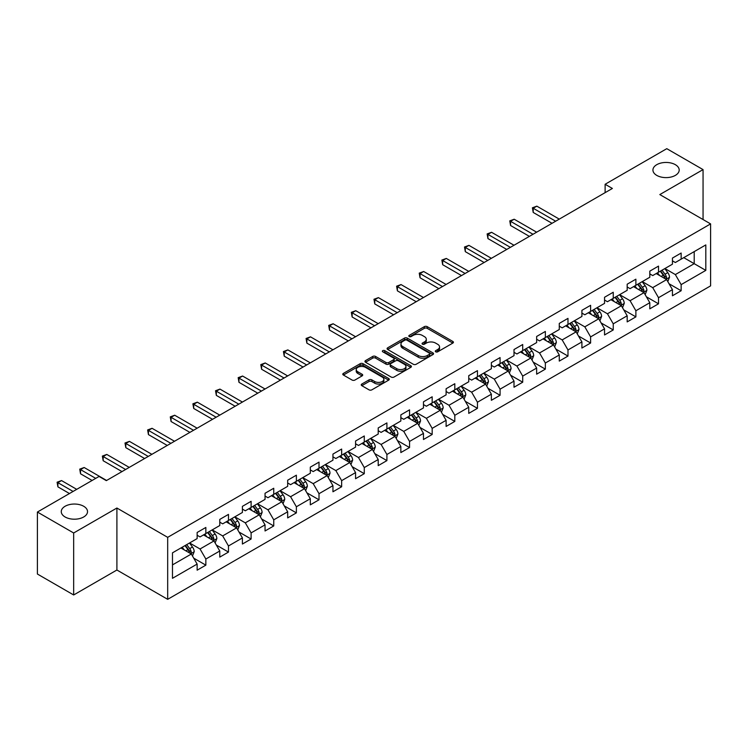 <?xml version="1.0" encoding="UTF-8"?>
<svg xmlns="http://www.w3.org/2000/svg" width="748" height="748" viewBox="0 0 748 748"><rect width="100%" height="100%" fill="white"/><g stroke="black" fill="none" stroke-linecap="round" stroke-linejoin="round"><path stroke-width="1.12" d="M435.701 351.822A1.412 0.813 0 0 0 437.692 351.822L452.83 343.089A2.01 1.159 0 0 0 453.419 342.266A2.01 1.159 0 0 0 452.83 341.443L427.192 326.642A2.01 1.159 0 0 0 424.35 326.642L409.212 335.385A1.412 0.813 0 0 0 408.801 335.955A1.412 0.813 0 0 0 409.212 336.535A1.412 0.813 0 0 0 411.204 336.535L413.167 335.403A6.442 3.721 0 0 1 422.283 335.403L424.415 336.637A6.442 3.721 0 0 1 426.304 339.265A6.442 3.721 0 0 1 424.415 341.901L422.461 343.033A1.412 0.813 0 0 0 422.05 343.603A1.412 0.813 0 0 0 422.461 344.183A1.412 0.813 0 0 0 424.453 344.183L426.407 343.051A6.442 3.721 0 0 1 435.523 343.051L437.664 344.286A6.442 3.721 0 0 1 439.553 346.913A6.442 3.721 0 0 1 437.664 349.54L435.701 350.672A1.412 0.813 0 0 0 435.289 351.251A1.412 0.813 0 0 0 435.701 351.822L435.701 350.672M83.683 506.265A13.127 7.583 0 0 0 69.368 504.62A13.127 7.583 0 0 0 61.261 511.623A13.127 7.583 0 0 0 65.113 516.99A13.127 7.583 0 0 0 79.419 518.626A13.127 7.583 0 0 0 87.525 511.623A13.127 7.583 0 0 0 83.683 506.265M675.341 164.672A13.127 7.583 0 0 0 661.036 163.027A13.127 7.583 0 0 0 652.929 170.03A13.127 7.583 0 0 0 656.772 175.397A13.127 7.583 0 0 0 671.087 177.033A13.127 7.583 0 0 0 679.193 170.03A13.127 7.583 0 0 0 675.341 164.672M361.826 384.033A2.01 1.159 0 0 0 361.237 384.855A2.01 1.159 0 0 0 361.826 385.678L369.016 389.83A2.01 1.159 0 0 0 371.868 389.83L388.67 380.134A2.01 1.159 0 0 0 389.259 379.311A2.01 1.159 0 0 0 388.67 378.488L363.032 363.687A2.01 1.159 0 0 0 360.19 363.687L343.388 373.392A2.01 1.159 0 0 0 342.79 374.215A2.01 1.159 0 0 0 343.388 375.029L352.074 380.049A2.01 1.159 0 0 0 354.917 380.049L362.107 375.898A2.01 1.159 0 0 0 362.705 375.075A2.01 1.159 0 0 0 362.107 374.252L357.806 371.765A5.386 3.114 0 0 1 356.226 369.568A5.386 3.114 0 0 1 359.554 366.688A5.386 3.114 0 0 1 365.426 367.361L382.293 377.114A5.386 3.114 0 0 1 383.874 379.311A5.386 3.114 0 0 1 380.554 382.181A5.386 3.114 0 0 1 374.683 381.508L371.868 379.881A2.01 1.159 0 0 0 369.016 379.881L361.826 384.033L361.826 385.678L369.016 381.555L369.016 379.881M116.903 508.023L73.669 532.987L37.4 512.043L37.4 574.034L73.669 594.969L116.903 570.013L167.683 599.326L167.683 537.345L116.903 508.023L116.903 570.013M703.055 219.538L703.055 169.609L659.82 194.573L710.6 223.895L167.683 537.345M703.055 169.609L666.786 148.674L605.123 184.27L605.123 192.647M37.4 512.043L99.063 476.448L106.319 480.637L612.378 188.459L605.123 184.27M413.307 364.267A2.01 1.159 0 0 0 416.159 364.267L432.961 354.561A2.01 1.159 0 0 0 433.55 353.739A2.01 1.159 0 0 0 432.961 352.916L407.323 338.115A2.01 1.159 0 0 0 404.481 338.115L387.67 347.82A2.01 1.159 0 0 0 387.081 348.643A2.01 1.159 0 0 0 387.67 349.466L413.307 364.267M383.322 352.13A1.412 0.813 0 0 1 384.752 352.327L384.752 350.653L410.82 365.697A2.01 1.159 0 0 1 411.409 366.52A2.01 1.159 0 0 1 410.82 367.343L394.009 377.048A2.01 1.159 0 0 1 391.167 377.048L365.529 362.247L372.719 358.124L372.719 356.45L365.529 360.601A2.01 1.159 0 0 0 364.94 361.424A2.01 1.159 0 0 0 365.529 362.247L365.529 360.601M372.719 358.124A2.01 1.159 0 0 1 375.571 358.124L375.571 356.45A2.01 1.159 0 0 0 372.719 356.45M375.571 356.45L385.968 362.453A2.01 1.159 0 0 0 388.81 362.453L393.588 359.695A2.01 1.159 0 0 0 394.177 358.881A2.01 1.159 0 0 0 393.588 358.058L382.761 351.803A1.412 0.813 0 0 1 382.35 351.233A1.412 0.813 0 0 1 383.219 350.475A1.412 0.813 0 0 1 384.752 350.653M167.683 599.326L710.6 285.876L710.6 223.895M193.732 558.158L205.85 565.151L205.85 559.037L219.772 550.995L219.772 557.11L228.477 552.08L228.477 545.965L242.408 537.924L242.408 544.039L251.113 539.018L251.113 532.903L265.044 524.862L265.044 530.977L273.749 525.947L273.749 519.832L287.671 511.791L287.671 517.906L296.376 512.885L296.376 506.77L310.308 498.729L310.308 504.844L319.013 499.814L319.013 493.699L332.944 485.658L332.944 491.773L341.649 486.752L341.649 480.637L355.571 472.596L355.571 478.711L364.276 473.68L364.276 467.565L378.208 459.524L378.208 465.639L386.912 460.609L386.912 454.494L400.844 446.453L400.844 452.568L409.549 447.547L409.549 441.432L423.471 433.391L423.471 439.506L432.176 434.476L432.176 428.361L446.107 420.32L446.107 426.435L454.812 421.414L454.812 415.299L468.744 407.258L468.744 413.373L477.448 408.343L477.448 402.228L491.371 394.187L491.371 400.302L500.075 395.281L500.075 389.166L514.007 381.125L514.007 387.24L522.712 382.209L522.712 376.094L536.643 368.053L536.643 374.168L545.348 369.138L545.348 363.023L559.28 354.982L559.28 361.097L567.984 356.076L567.984 349.961L581.907 341.92L581.907 348.035L590.611 343.005L590.611 336.89L604.543 328.849L604.543 334.964L613.248 329.943L613.248 323.828L627.179 315.787L627.179 321.902L635.884 316.871L635.884 310.757L649.806 302.716L649.806 308.831L658.511 303.81L658.511 297.695L672.443 289.654L672.443 295.769L681.148 290.738L681.148 284.623L705.813 270.383L705.813 244.914L694.209 251.618L694.209 263.679L705.813 270.383M205.85 565.151L197.135 570.182L197.135 564.067L172.479 578.307L172.479 552.837L197.135 538.597L197.135 532.483L205.85 527.452L205.85 533.567L219.772 525.526L219.772 519.411L228.477 514.39L228.477 520.505L242.408 512.464L242.408 506.349L251.113 501.319L251.113 507.434L265.044 499.393L265.044 493.278L273.749 488.257L273.749 494.372L287.671 486.331L287.671 480.216L296.376 475.186L296.376 481.301L310.308 473.26L310.308 467.145L319.013 462.124L319.013 468.239L332.944 460.198L332.944 454.083L341.649 449.052L341.649 455.167L355.571 447.126L355.571 441.011L364.276 435.981L364.276 442.096L378.208 434.055L378.208 427.94L386.912 422.919L386.912 429.034L400.844 420.993L400.844 414.878L409.549 409.848L409.549 415.963L423.471 407.922L423.471 401.807L432.176 396.786L432.176 402.901L446.107 394.86L446.107 388.745L454.812 383.715L454.812 389.83L468.744 381.789L468.744 375.674L477.448 370.653L477.448 376.768L491.371 368.727L491.371 362.612L500.075 357.581L500.075 363.696L514.007 355.655L514.007 349.54L522.712 344.51L522.712 350.625L536.643 342.584L536.643 336.469L545.348 331.448L545.348 337.563L559.28 329.522L559.28 323.407L567.984 318.377L567.984 324.492L581.907 316.451L581.907 310.336L590.611 305.315L590.611 311.43L604.543 303.389L604.543 297.274L613.248 292.244L613.248 298.359L627.179 290.317L627.179 284.203L635.884 279.182L635.884 285.297L649.806 277.256L649.806 271.141L658.511 266.11L658.511 272.225L672.443 264.184L672.443 258.069L681.148 253.039L681.148 259.154L705.813 244.914M203.521 534.913L213.965 540.944L200.043 548.985L189.599 542.955M197.135 535.25L200.043 536.924L205.85 533.567M200.043 548.985L205.85 559.037M213.965 540.944L219.772 550.995M226.158 521.842L236.602 527.873L222.68 535.914L212.226 529.883M219.772 522.179L222.68 523.852L228.477 520.505M222.68 535.914L228.477 545.965M236.602 527.873L242.408 537.924M248.794 508.78L259.238 514.811L245.307 522.852L234.863 516.821M242.408 509.117L245.307 510.791L251.113 507.434M245.307 522.852L251.113 532.903M259.238 514.811L265.044 524.862M271.421 495.709L281.874 501.74L267.943 509.781L257.499 503.75M265.044 496.046L267.943 497.719L273.749 494.372M267.943 509.781L273.749 519.832M281.874 501.74L287.671 511.791M294.058 482.647L304.501 488.678L290.579 496.719L280.126 490.688M287.671 482.974L290.579 484.657L296.376 481.301M290.579 496.719L296.376 506.77M304.501 488.678L310.308 498.729M316.694 469.576L327.138 475.606L313.206 483.647L302.762 477.617M310.308 469.912L313.206 471.586L319.013 468.239M313.206 483.647L319.013 493.699M327.138 475.606L332.944 485.658M339.321 456.504L349.774 462.535L335.843 470.586L325.399 464.545M332.944 456.841L335.843 458.515L341.649 455.167M335.843 470.586L341.649 480.637M349.774 462.535L355.571 472.596M361.957 443.442L372.401 449.473L358.479 457.514L348.026 451.483M355.571 443.779L358.479 445.453L364.276 442.096M358.479 457.514L364.276 467.565M372.401 449.473L378.208 459.524M384.594 430.371L395.038 436.402L381.106 444.443L370.662 438.412M378.208 430.708L381.106 432.381L386.912 429.034M381.106 444.443L386.912 454.494M395.038 436.402L400.844 446.453M407.221 417.309L417.674 423.34L403.742 431.381L393.298 425.35M400.844 417.646L403.742 419.319L409.549 415.963M403.742 431.381L409.549 441.432M417.674 423.34L423.471 433.391M429.857 404.238L440.301 410.269L426.379 418.31L415.925 412.279M423.471 404.575L426.379 406.248L432.176 402.901M426.379 418.31L432.176 428.361M440.301 410.269L446.107 420.32M452.493 391.176L462.937 397.207L449.006 405.248L438.562 399.217M446.107 391.503L449.006 393.186L454.812 389.83M449.006 405.248L454.812 415.299M462.937 397.207L468.744 407.258M475.12 378.105L485.574 384.135L471.642 392.176L461.198 386.146M468.744 378.441L471.642 380.115L477.448 376.768M471.642 392.176L477.448 402.228M485.574 384.135L491.371 394.187M497.757 365.033L508.201 371.064L494.278 379.105L483.834 373.074M491.371 365.37L494.278 367.044L500.075 363.696M494.278 379.105L500.075 389.166M508.201 371.064L514.007 381.125M520.393 351.971L530.837 358.002L516.905 366.043L506.461 360.012M514.007 352.308L516.905 353.982L522.712 350.625M516.905 366.043L522.712 376.094M530.837 358.002L536.643 368.053M543.029 338.9L553.473 344.931L539.542 352.972L529.098 346.941M536.643 339.237L539.542 340.91L545.348 337.563M539.542 352.972L545.348 363.023M553.473 344.931L559.28 354.982M565.656 325.838L576.11 331.869L562.178 339.91L551.734 333.879M559.28 326.175L562.178 327.848L567.984 324.492M562.178 339.91L567.984 349.961M576.11 331.869L581.907 341.92M588.293 312.767L598.737 318.798L584.814 326.839L574.361 320.808M581.907 313.103L584.814 314.777L590.611 311.43M584.814 326.839L590.611 336.89M598.737 318.798L604.543 328.849M610.929 299.705L621.373 305.736L607.441 313.777L596.998 307.746M604.543 300.032L607.441 301.715L613.248 298.359M607.441 313.777L613.248 323.828M621.373 305.736L627.179 315.787M633.556 286.634L644.009 292.664L630.078 300.705L619.634 294.675M627.179 286.97L630.078 288.644L635.884 285.297M630.078 300.705L635.884 310.757M644.009 292.664L649.806 302.716M656.192 273.562L666.636 279.593L652.714 287.634L642.261 281.603M649.806 273.899L652.714 275.573L658.511 272.225M652.714 287.634L658.511 297.695M666.636 279.593L672.443 289.654M683.756 257.649L694.209 263.679L675.341 274.572L664.897 268.541M672.443 260.837L675.341 262.511L681.148 259.154M675.341 274.572L681.148 284.623M73.669 532.987L73.669 594.969M172.479 564.899L191.338 554.006L180.894 547.975M191.338 554.006L197.135 564.067M669.03 283.744L681.148 290.738M646.403 296.816L658.511 303.81M623.767 309.878L635.884 316.871M601.13 322.949L613.248 329.943M578.503 336.011L590.611 343.005M555.867 349.082L567.984 356.076M533.231 362.144L545.348 369.138M510.594 375.216L522.712 382.209M487.967 388.287L500.075 395.281M465.331 401.349L477.448 408.343M442.694 414.42L454.812 421.414M420.067 427.482L432.176 434.476M397.431 440.553L409.549 447.547M374.795 453.615L386.912 460.609M352.168 466.687L364.276 473.68M329.531 479.758L341.649 486.752M306.895 492.82L319.013 499.814M284.268 505.891L296.376 512.885M261.632 518.953L273.749 525.947M238.995 532.024L251.113 539.018M216.368 545.086L228.477 552.08M436.262 352.028L437.664 351.223A6.442 3.721 0 0 0 439.553 348.587L439.553 346.913M426.304 339.265L426.304 340.938A6.442 3.721 0 0 1 424.415 343.575L423.022 344.379M452.83 341.443L452.83 343.089L427.192 328.325A2.01 1.159 0 0 0 424.35 328.325L409.773 336.731M432.933 354.58L407.323 339.788A2.01 1.159 0 0 0 404.481 339.788L387.698 349.475M429.399 354.309A1.412 0.813 0 0 0 429.81 353.739A1.412 0.813 0 0 0 429.399 353.159L406.903 340.172A1.412 0.813 0 0 0 404.902 340.172L402.845 341.359A6.442 3.721 0 0 0 400.956 343.996A6.442 3.721 0 0 0 402.845 346.623L418.226 355.506A6.442 3.721 0 0 0 427.332 355.506L429.399 354.309L429.399 355.992A1.412 0.813 0 0 0 429.81 355.412L429.81 353.739M400.956 343.996L400.956 345.67A6.442 3.721 0 0 0 402.845 348.297L402.845 346.623M429.399 355.992L427.332 357.179A6.442 3.721 0 0 1 418.226 357.179L402.845 348.297M375.571 358.124L385.968 364.126A2.01 1.159 0 0 0 388.81 364.126L393.588 361.377A2.01 1.159 0 0 0 394.177 360.555L394.177 358.881M384.752 352.327L410.792 367.361M396.749 368.68A5.386 3.114 0 0 0 402.62 369.353A5.386 3.114 0 0 0 405.949 366.483A5.386 3.114 0 0 0 404.369 364.285L398.422 360.854A2.01 1.159 0 0 0 395.58 360.854L390.811 363.603A2.01 1.159 0 0 0 390.213 364.426A2.01 1.159 0 0 0 390.811 365.248L396.749 368.68L396.749 370.354A5.386 3.114 0 0 0 402.62 371.027A5.386 3.114 0 0 0 405.949 368.156L405.949 366.483M390.213 364.426L390.213 366.099A2.01 1.159 0 0 0 390.811 366.922L390.811 365.248M396.749 370.354L390.811 366.922M383.874 379.311L383.874 380.984A5.386 3.114 0 0 1 380.554 383.855A5.386 3.114 0 0 1 374.683 383.182L371.868 381.555A2.01 1.159 0 0 0 369.016 381.555M356.226 369.568L356.226 371.242A5.386 3.114 0 0 0 357.806 373.439L357.806 371.765M362.088 375.907L357.806 373.439M388.642 380.143L363.032 365.361A2.01 1.159 0 0 0 360.19 365.361L343.407 375.047M667.786 281.585L669.507 277.237A5.442 3.142 -120 0 0 667.777 272.609L664.785 268.607M659.558 275.507L657.529 272.796M559.27 219.117L536.83 206.158L533.202 208.253L533.202 212.441L552.024 223.306M665.795 279.107L666.58 277.471A5.442 3.142 -120 0 0 665.019 274.198L662.027 270.196M660.662 270.982L663.981 275.423A2.768 1.599 60 0 1 664.486 276.264L666.58 277.471M660.288 271.206L663.28 275.199A5.442 3.142 60 0 1 664.832 278.471M533.202 212.441L532.408 207.794L555.652 221.212M532.408 207.794L536.83 206.158M645.15 294.647L646.88 290.299A5.442 3.142 -120 0 0 645.141 285.671L642.149 281.678M636.931 288.578L634.893 285.867M536.643 232.189L514.194 219.229L510.566 221.324L510.566 225.513L529.388 236.377M643.168 292.178L643.944 290.533A5.442 3.142 -120 0 0 642.382 287.26L639.39 283.268M638.025 284.053L641.354 288.485A2.768 1.599 60 0 1 641.859 289.326L643.944 290.533M637.651 284.268L640.643 288.27A5.442 3.142 60 0 1 642.205 291.542M510.566 225.513L509.771 220.866L533.015 234.283M509.771 220.866L514.194 219.229M622.514 307.718L624.243 303.37A5.442 3.142 -120 0 0 622.504 298.742L619.512 294.74M614.295 301.65L612.257 298.929M514.007 245.251L491.567 232.291L487.939 234.386L487.939 238.575L506.751 249.439M620.531 305.249L621.308 303.604A5.442 3.142 -120 0 0 619.755 300.331L616.754 296.33M615.398 297.124L618.718 301.556A2.768 1.599 60 0 1 619.222 302.398L621.308 303.604M615.015 297.339L618.007 301.332A5.442 3.142 60 0 1 619.568 304.604M487.939 238.575L487.135 233.928L510.379 247.345M487.135 233.928L491.567 232.291M599.887 320.78L601.607 316.432A5.442 3.142 -120 0 0 599.877 311.804L596.885 307.811M591.659 314.712L589.63 312M491.371 258.322L468.931 245.363L465.303 247.457L465.303 251.646L484.124 262.511M597.895 318.311L598.671 316.666A5.442 3.142 -120 0 0 597.119 313.403L594.127 309.401M592.762 310.186L596.081 314.618A2.768 1.599 60 0 1 596.586 315.46L598.671 316.666M592.379 310.401L595.38 314.403A5.442 3.142 60 0 1 596.932 317.676M465.303 251.646L464.508 246.999L487.743 260.416M464.508 246.999L468.931 245.363M577.25 333.851L578.98 329.503A5.442 3.142 -120 0 0 577.241 324.875L574.249 320.873M569.032 327.783L566.993 325.062M468.744 271.384L446.294 258.434L442.666 260.528L442.666 264.708L461.488 275.573M575.268 331.383L576.044 329.737A5.442 3.142 -120 0 0 574.483 326.465L571.491 322.472M570.126 323.258L573.454 327.689A2.768 1.599 60 0 1 573.95 328.531L576.044 329.737M569.752 323.473L572.744 327.474A5.442 3.142 60 0 1 574.305 330.738M442.666 264.708L441.872 260.061L465.116 273.478M441.872 260.061L446.294 258.434M554.614 346.922L556.344 342.575A5.442 3.142 -120 0 0 554.605 337.937L551.613 333.945M546.395 340.845L544.357 338.133M446.107 284.455L423.667 271.496L420.039 273.59L420.039 277.779L438.852 288.644M552.632 344.445L553.408 342.799A5.442 3.142 -120 0 0 551.856 339.536L548.854 335.534M547.499 336.32L550.818 340.761A2.768 1.599 60 0 1 551.323 341.602L553.408 342.799M547.115 336.544L550.107 340.536A5.442 3.142 60 0 1 551.669 343.809M420.039 277.779L419.235 273.132L442.479 286.549M419.235 273.132L423.667 271.496M531.987 359.984L533.707 355.637A5.442 3.142 -120 0 0 531.978 351.008L528.976 347.007M523.759 353.916L521.73 351.195M423.471 297.526L401.031 284.567L397.403 286.662L397.403 290.85L416.215 301.715M529.995 357.516L530.771 355.87A5.442 3.142 -120 0 0 529.219 352.598L526.227 348.605M524.862 349.391L528.182 353.823A2.768 1.599 60 0 1 528.686 354.664L530.771 355.87M524.479 349.606L527.48 353.608A5.442 3.142 60 0 1 529.032 356.88M397.403 290.85L396.608 286.194L419.843 299.621M396.608 286.194L401.031 284.567M509.351 373.056L511.08 368.708A5.442 3.142 -120 0 0 509.341 364.08L506.349 360.078M501.123 366.978L499.094 364.267M400.844 310.588L378.394 297.629L374.767 299.724L374.767 303.912L393.588 314.777M507.359 370.578L508.144 368.942A5.442 3.142 -120 0 0 506.583 365.669L503.591 361.667M502.226 362.453L505.555 366.894A2.768 1.599 60 0 1 506.05 367.736L508.144 368.942M501.852 362.677L504.844 366.67A5.442 3.142 60 0 1 506.396 369.942M374.767 303.912L373.972 299.265L397.216 312.683M373.972 299.265L378.394 297.629M486.714 386.118L488.444 381.77A5.442 3.142 -120 0 0 486.705 377.142L483.713 373.149M478.496 380.049L476.457 377.338M378.208 323.66L355.758 310.701L352.14 312.795L352.14 316.984L370.952 327.848M484.732 383.649L485.508 382.004A5.442 3.142 -120 0 0 483.956 378.731L480.955 374.739M479.599 375.524L482.918 379.956A2.768 1.599 60 0 1 483.423 380.797L485.508 382.004M479.216 375.739L482.208 379.741A5.442 3.142 60 0 1 483.769 383.013M352.14 316.984L351.336 312.337L374.58 325.754M351.336 312.337L355.758 310.701M464.087 399.189L465.808 394.841A5.442 3.142 -120 0 0 464.078 390.213L461.077 386.211M455.859 393.121L453.83 390.4M355.571 336.722L333.131 323.762L329.503 325.857L329.503 330.046L348.316 340.91M462.096 396.721L462.872 395.075A5.442 3.142 -120 0 0 461.32 391.802L458.328 387.801M456.963 388.595L460.282 393.027A2.768 1.599 60 0 1 460.787 393.869L462.872 395.075M456.579 388.81L459.581 392.803A5.442 3.142 60 0 1 461.133 396.075M329.503 330.046L328.709 325.399L351.943 338.816M328.709 325.399L333.131 323.762M441.451 412.26L443.181 407.903A5.442 3.142 -120 0 0 441.442 403.275L438.45 399.282M433.223 406.183L431.194 403.471M332.944 349.793L310.495 336.834L306.867 338.928L306.867 343.117L325.689 353.982M439.459 409.782L440.245 408.137A5.442 3.142 -120 0 0 438.683 404.874L435.691 400.872M434.326 401.657L437.645 406.089A2.768 1.599 60 0 1 438.15 406.931L440.245 408.137M433.952 401.872L436.944 405.874A5.442 3.142 60 0 1 438.496 409.147M306.867 343.117L306.072 338.47L329.316 351.887M306.072 338.47L310.495 336.834M418.815 425.322L420.544 420.974A5.442 3.142 -120 0 0 418.805 416.346L415.813 412.344M410.596 419.254L408.558 416.533M310.308 362.855L287.858 349.905L284.231 351.999L284.231 356.179L303.052 367.044M416.832 422.854L417.608 421.208A5.442 3.142 -120 0 0 416.047 417.936L413.055 413.943M411.699 414.729L415.018 419.161A2.768 1.599 60 0 1 415.523 420.002L417.608 421.208M411.316 414.944L414.308 418.945A5.442 3.142 60 0 1 415.869 422.209M284.231 356.179L283.436 351.532L306.68 364.949M283.436 351.532L287.858 349.905M396.188 438.393L397.908 434.046A5.442 3.142 -120 0 0 396.178 429.408L393.177 425.416M387.96 432.316L385.921 429.604M287.671 375.926L265.231 362.967L261.604 365.061L261.604 369.25L280.416 380.115M394.196 435.916L394.972 434.27A5.442 3.142 -120 0 0 393.42 431.007L390.419 427.005M389.063 427.791L392.382 432.232A2.768 1.599 60 0 1 392.887 433.073L394.972 434.27M388.68 428.015L391.681 432.007A5.442 3.142 60 0 1 393.233 435.28M261.604 369.25L260.8 364.603L284.044 378.021M260.8 364.603L265.231 362.967M373.551 451.455L375.272 447.108A5.442 3.142 -120 0 0 373.542 442.479L370.55 438.478M365.323 445.387L363.294 442.666M265.035 388.997L242.595 376.038L238.967 378.133L238.967 382.322L257.789 393.186M371.56 448.987L372.345 447.341A5.442 3.142 -120 0 0 370.784 444.069L367.792 440.076M366.426 440.862L369.746 445.294A2.768 1.599 60 0 1 370.251 446.135L372.345 447.341M366.053 441.077L369.045 445.079A5.442 3.142 60 0 1 370.597 448.351M238.967 382.322L238.173 377.665L261.417 391.092M238.173 377.665L242.595 376.038M350.915 464.527L352.645 460.179A5.442 3.142 -120 0 0 350.906 455.551L347.914 451.549M342.696 458.449L340.658 455.738M242.408 402.059L219.959 389.1L216.331 391.195L216.331 395.383L235.153 406.248M348.933 462.049L349.709 460.413A5.442 3.142 -120 0 0 348.147 457.14L345.155 453.138M343.79 453.924L347.119 458.365A2.768 1.599 60 0 1 347.624 459.207L349.709 460.413M343.416 454.148L346.408 458.141A5.442 3.142 60 0 1 347.97 461.413M216.331 395.383L215.536 390.736L238.78 404.154M215.536 390.736L219.959 389.1M328.288 477.589L330.008 473.241A5.442 3.142 -120 0 0 328.279 468.613L325.277 464.62M320.06 471.521L318.022 468.809M219.772 415.131L197.332 402.172L193.704 404.266L193.704 408.455L212.516 419.319M326.296 475.12L327.072 473.475A5.442 3.142 -120 0 0 325.52 470.202L322.519 466.21M321.163 466.995L324.482 471.427A2.768 1.599 60 0 1 324.987 472.269L327.072 473.475M320.78 467.21L323.772 471.212A5.442 3.142 60 0 1 325.333 474.484M193.704 408.455L192.9 403.808L216.144 417.225M192.9 403.808L197.332 402.172M305.651 490.66L307.372 486.312A5.442 3.142 -120 0 0 305.642 481.684L302.65 477.682M297.424 484.592L295.395 481.871M197.135 428.193L174.695 415.234L171.068 417.328L171.068 421.517L189.889 432.381M303.66 488.192L304.436 486.546A5.442 3.142 -120 0 0 302.884 483.273L299.892 479.272M298.527 480.066L301.846 484.498A2.768 1.599 60 0 1 302.351 485.34L304.436 486.546M298.153 480.281L301.145 484.274A5.442 3.142 60 0 1 302.697 487.546M171.068 421.517L170.273 416.87L193.508 430.287M170.273 416.87L174.695 415.234M283.015 503.731L284.745 499.384A5.442 3.142 -120 0 0 283.006 494.746L280.014 490.753M274.796 497.654L272.758 494.942M174.508 441.264L152.059 428.305L148.431 430.399L148.431 434.588L167.253 445.453M281.033 501.254L281.809 499.608A5.442 3.142 -120 0 0 280.248 496.345L277.256 492.343M275.89 493.128L279.219 497.56A2.768 1.599 60 0 1 279.715 498.402L281.809 499.608M275.516 493.353L278.508 497.345A5.442 3.142 60 0 1 280.07 500.618M148.431 434.588L147.637 429.941L170.881 443.358M147.637 429.941L152.059 428.305M260.379 516.793L262.109 512.445A5.442 3.142 -120 0 0 260.369 507.817L257.377 503.815M252.16 510.725L250.122 508.004M151.872 454.326L129.432 441.376L125.804 443.471L125.804 447.65L144.616 458.515M258.397 514.325L259.173 512.679A5.442 3.142 -120 0 0 257.621 509.407L254.619 505.414M253.263 506.2L256.583 510.632A2.768 1.599 60 0 1 257.088 511.473L259.173 512.679M252.88 506.415L255.872 510.416A5.442 3.142 60 0 1 257.434 513.68M125.804 447.65L125 443.003L148.244 456.42M125 443.003L129.432 441.376M237.752 529.865L239.472 525.517A5.442 3.142 -120 0 0 237.742 520.879L234.741 516.887M229.524 523.787L227.495 521.076M129.236 467.397L106.796 454.438L103.168 456.532L103.168 460.721L121.98 471.586M235.76 527.387L236.536 525.741A5.442 3.142 -120 0 0 234.984 522.478L231.992 518.476M230.627 519.262L233.946 523.703A2.768 1.599 60 0 1 234.451 524.544L236.536 525.741M230.244 519.486L233.245 523.478A5.442 3.142 60 0 1 234.797 526.751M103.168 460.721L102.373 456.074L125.608 469.492M102.373 456.074L106.796 454.438M215.115 542.926L216.845 538.579A5.442 3.142 -120 0 0 215.106 533.95L212.114 529.958M206.897 536.858L204.858 534.137M106.609 480.468L84.159 467.509L80.532 469.604L80.532 473.793L92.098 480.468M213.124 540.458L213.909 538.812A5.442 3.142 -120 0 0 212.348 535.54L209.356 531.548M207.991 532.333L211.319 536.765A2.768 1.599 60 0 1 211.815 537.606L213.909 538.812M207.617 532.548L210.609 536.55A5.442 3.142 60 0 1 212.17 539.822M80.532 473.793L79.737 469.136L95.725 478.374M79.737 469.136L84.159 467.509M192.479 555.998L194.209 551.65A5.442 3.142 -120 0 0 192.47 547.022L189.478 543.02M184.26 549.92L182.222 547.209M76.717 489.342L61.532 480.571L57.905 482.666L57.905 486.855L69.461 493.53M190.497 553.529L191.273 551.884A5.442 3.142 -120 0 0 189.721 548.611L186.72 544.609M185.364 545.395L188.683 549.836A2.768 1.599 60 0 1 189.188 550.678L191.273 551.884M184.98 545.619L187.972 549.612A5.442 3.142 60 0 1 189.534 552.884M57.905 486.855L57.1 482.208L73.089 491.436M57.1 482.208L61.532 480.571M437.664 351.223L437.664 349.54M422.461 344.183L422.461 343.033M424.415 343.575L424.415 341.901M409.212 336.535L409.212 335.385M424.35 328.325L424.35 326.642M427.192 328.325L427.192 326.642M387.67 349.466L387.67 347.82M404.481 339.788L404.481 338.115M407.323 339.788L407.323 338.115M432.961 354.561L432.961 352.916M418.226 357.179L418.226 355.506M427.332 357.179L427.332 355.506M385.968 364.126L385.968 362.453M388.81 364.126L388.81 362.453M393.588 361.377L393.588 359.695M410.82 367.343L410.82 365.697M371.868 381.555L371.868 379.881M374.683 383.182L374.683 381.508M362.107 375.898L362.107 374.252M343.388 375.029L343.388 373.392M360.19 365.361L360.19 363.687M363.032 365.361L363.032 363.687M388.67 380.134L388.67 378.488M666.103 279.284L669.479 277.34M665.019 274.198L667.777 272.609M661.148 276.433L663.28 275.199M643.467 292.356L646.842 290.411M642.382 287.26L645.141 285.671M638.521 289.495L640.643 288.27M620.831 305.418L624.206 303.473M619.755 300.331L622.504 298.742M615.885 302.566L618.007 301.332M598.204 318.489L601.579 316.544M597.119 313.403L599.877 311.804M593.248 315.628L595.38 314.403M575.567 331.56L578.943 329.606M574.483 326.465L577.241 324.875M570.621 328.699L572.744 327.474M552.931 344.622L556.306 342.678M551.856 339.536L554.605 337.937M547.985 341.761L550.107 340.536M530.304 357.694L533.679 355.739M529.219 352.598L531.978 351.008M525.348 354.833L527.48 353.608M507.668 370.756L511.043 368.811M506.583 365.669L509.341 364.08M502.721 367.904L504.844 366.67M485.031 383.827L488.407 381.882M483.956 378.731L486.705 377.142M480.085 380.966L482.208 379.741M462.404 396.889L465.77 394.944M461.32 391.802L464.078 390.213M457.449 394.037L459.581 392.803M439.768 409.96L443.143 408.015M438.683 404.874L441.442 403.275M434.822 407.099L436.944 405.874M417.132 423.031L420.507 421.077M416.047 417.936L418.805 416.346M412.185 420.17L414.308 418.945M394.505 436.093L397.871 434.149M393.42 431.007L396.178 429.408M389.549 433.232L391.681 432.007M371.868 449.165L375.244 447.211M370.784 444.069L373.542 442.479M366.913 446.304L369.045 445.079M349.232 462.227L352.607 460.282M348.147 457.14L350.906 455.551M344.286 459.375L346.408 458.141M326.605 475.298L329.971 473.353M325.52 470.202L328.279 468.613M321.649 472.437L323.772 471.212M303.969 488.36L307.344 486.415M302.884 483.273L305.642 481.684M299.013 485.508L301.145 484.274M281.332 501.431L284.708 499.486M280.248 496.345L283.006 494.746M276.386 498.57L278.508 497.345M258.696 514.502L262.071 512.548M257.621 509.407L260.369 507.817M253.75 511.641L255.872 510.416M236.069 527.564L239.444 525.62M234.984 522.478L237.742 520.879M231.113 524.703L233.245 523.478M213.432 540.636L216.808 538.682M212.348 535.54L215.106 533.95M208.486 537.775L210.609 536.55M190.796 553.698L194.171 551.753M189.721 548.611L192.47 547.022M185.85 550.846L187.972 549.612"/></g></svg>
